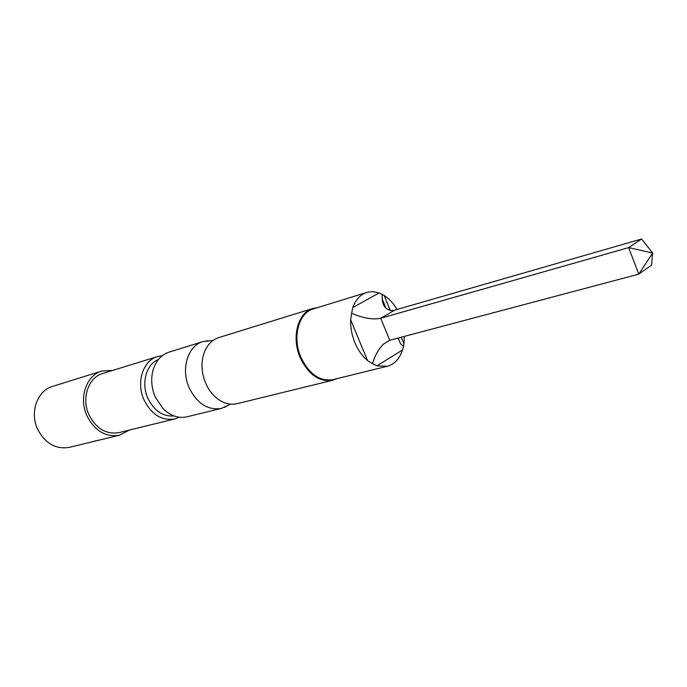<?xml version="1.0" encoding="UTF-8"?>
<svg xmlns="http://www.w3.org/2000/svg" width="687" height="687" viewBox="0 0 687 687"><rect width="100%" height="100%" fill="white"/><g stroke="black" fill="none" stroke-linecap="round" stroke-linejoin="round"><path stroke-width="1.03" d="M350.636 319.73C350.396 327.501 351.813 335.144 354.878 342.667C358.03 350.13 362.247 356.089 367.536 360.546L350.636 319.73L351.65 313.263L352.817 307.536L379.095 292.945L372.826 291.649L367.614 292.173L313.324 308.927C298.673 312.757 292.087 337.377 300.915 357.292C309.116 374.149 319.773 381.594 332.903 379.636L387.236 366.3C394.45 364.29 399.533 358.854 402.488 349.992L403.535 346.471L400.547 343.74L398.211 338.021M336.913 378.649L332.628 380.28C319.309 382.264 308.48 374.707 300.167 357.609C291.194 337.394 297.892 312.405 312.757 308.515L317.265 307.707M397.034 309.485C393.462 303.379 389.168 298.699 384.153 295.462L390.319 310.533M366.781 292.413C360.4 294.508 355.746 299.549 352.817 307.536M379.095 292.945L384.153 295.462M312.757 308.515L218.921 337.549C212.377 339.696 207.543 344.522 204.443 352.027C200.827 361.92 201.239 372.311 205.662 383.217C208.505 389.666 212.403 394.819 217.358 398.683C223.885 403.518 230.506 405.175 237.23 403.655L332.628 380.28M228.445 405.167L221.343 408.422C207.895 410.517 197.169 403.655 189.183 387.854C180.604 369.151 187.817 345.638 202.845 341.628L210.608 340.769M202.845 341.628L169.088 352.105C160.947 354.887 155.511 361.233 152.78 371.143C150.788 379.739 151.621 388.37 155.271 397.034L163.231 408.868C170.668 415.961 178.594 418.615 187.01 416.803L221.343 408.422M158.457 359.447C146.297 364.119 140.938 383.234 147.894 398.305C154.197 410.869 162.931 416.76 174.112 415.978M179.35 417.241L174.824 418.941C161.831 421.002 151.561 414.665 144.004 399.928C135.897 382.504 143.025 360.435 157.538 356.544L162.295 355.668M157.538 356.544L102.664 373.522C88.383 377.378 81.203 398.391 88.984 414.845C96.249 428.757 106.262 434.673 119.023 432.604L174.824 418.941M129.336 430.079L119.547 435.197C105.712 437.404 94.858 430.972 86.983 415.893C78.541 398.039 86.313 375.257 101.779 371.04L112.805 370.387M101.47 439.568L69.353 447.357C55.784 449.556 45.205 443.519 37.63 429.246C29.524 412.337 37.304 390.594 52.478 386.438L101.779 371.04M95.141 441.011L100.886 439.714M95.021 441.037L93.011 441.621M401.251 337.214L403.922 343.723L404.403 336.381M402.488 349.992L376.923 365.836L387.236 366.3M403.922 343.723L403.535 346.471M376.923 365.836L372.5 363.663C374.793 355.737 378.408 349.245 383.355 344.196L389.769 340.263L638.781 274.147L628.639 247.612L380.727 318.253C372.843 319.893 363.157 318.227 351.65 313.263M367.536 360.546L372.5 363.663M651.551 265.156L638.781 274.147L652.65 253.014L651.551 265.156M641.598 238.999L652.65 253.014L628.639 247.612L641.598 238.999L394.724 310.146L380.727 318.253L389.769 340.263M386.068 308.42L382.247 299.103C382.685 305.913 385.836 309.751 391.71 310.61L394.724 310.146M382.247 299.103L382.109 294.182M212.764 340.709L206.083 340.907M119.547 435.197L101.178 439.646M230.317 404.111L224.486 407.374M383.355 344.196L389.933 340.22"/></g></svg>

